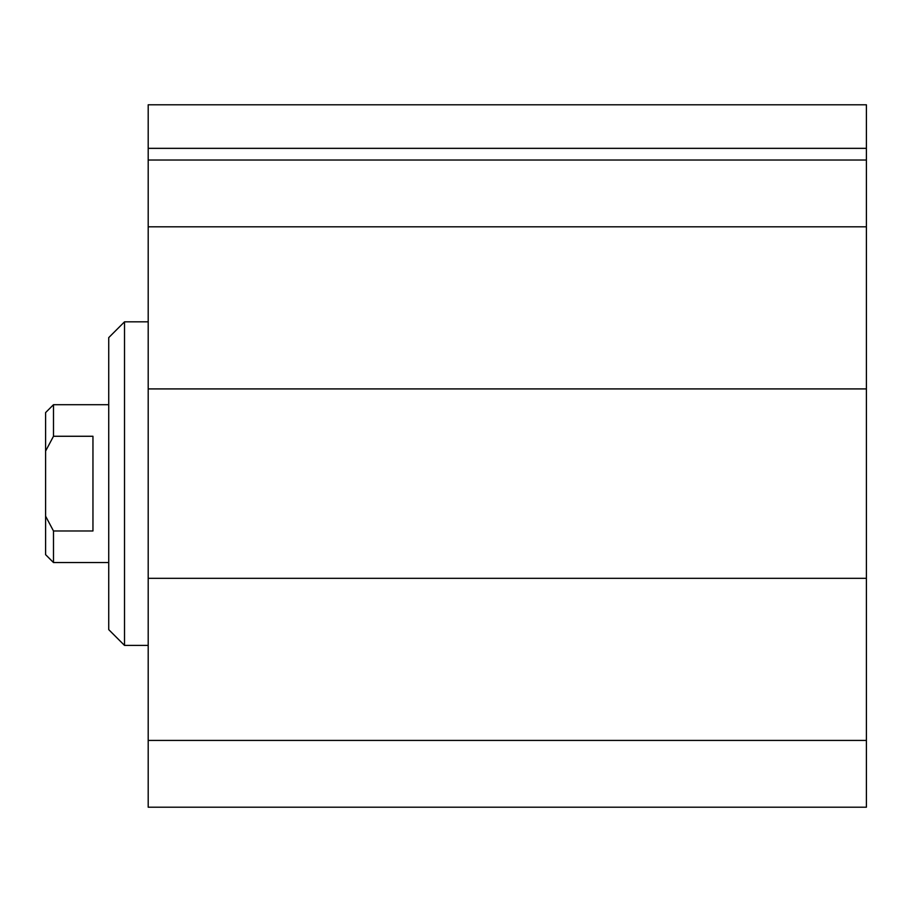 <?xml version="1.0" encoding="UTF-8"?>
<svg xmlns="http://www.w3.org/2000/svg" width="912" height="912" viewBox="0 0 912 912"><rect width="100%" height="100%" fill="white"/><g stroke="black" fill="none" stroke-linecap="round" stroke-linejoin="round"><path stroke-width="1.37" d="M866.4 148.337L866.4 104.789L148.2 104.789L148.2 807.211L866.4 807.211L866.4 148.337L148.2 148.337M124.522 645.411L124.522 321.833L108.733 337.611L108.733 629.633L124.522 645.411L148.2 645.411M124.522 321.833L148.2 321.833M866.4 160.033L148.2 160.033M866.4 226.814L148.2 226.814M866.4 388.911L148.2 388.911M866.4 578.333L148.2 578.333M866.4 740.43L148.2 740.43M92.956 436.267L92.956 530.978L53.489 530.978L45.6 516.169L45.6 451.087L53.489 436.267L92.956 436.267M53.489 436.267L53.489 404.7L108.733 404.7M108.733 562.544L53.489 562.544L53.489 530.978M53.489 404.7L45.6 412.589L45.6 451.087M45.6 516.169L45.6 554.656L53.489 562.544"/></g></svg>
